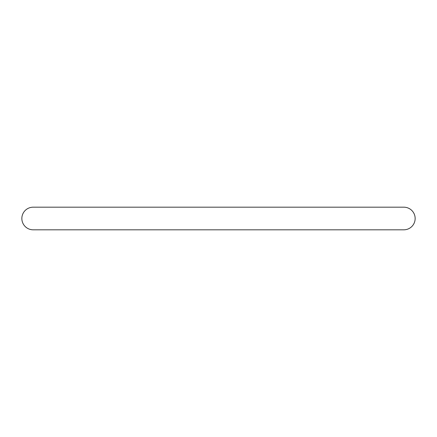 <?xml version="1.0" encoding="UTF-8"?>
<svg xmlns="http://www.w3.org/2000/svg" width="437" height="437" viewBox="0 0 437 437"><rect width="100%" height="100%" fill="white"/><g stroke="black" fill="none" stroke-linecap="round" stroke-linejoin="round"><path stroke-width="0.66" d="M21.85 218.5A11.313 11.313 0 0 0 33.163 229.813L403.837 229.813A11.313 11.313 0 0 0 415.15 218.5A11.313 11.313 0 0 0 403.837 207.187L33.163 207.187A11.313 11.313 0 0 0 21.85 218.5"/></g></svg>
